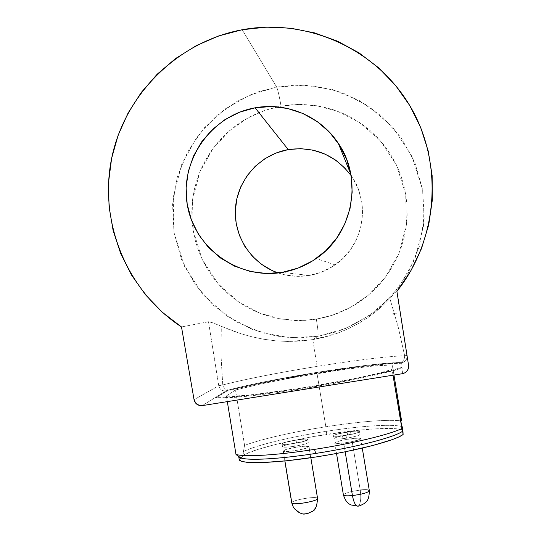 <?xml version="1.0" encoding="UTF-8"?>
<svg xmlns="http://www.w3.org/2000/svg" width="541" height="541" viewBox="0 0 541 541"><rect width="100%" height="100%" fill="white"/><g stroke="black" fill="none" stroke-linecap="round" stroke-linejoin="round"><path stroke-width="0.41" stroke-dasharray="2.71 2.03" d="M316.336 319.143L332.445 315.207L350.013 307.667L368.164 295.386L385.26 277.411L398.906 253.54L406.413 224.873L405.696 194.097L396.37 164.829L379.992 140.335L359.4 122.422L337.496 111.223L316.444 105.725L297.476 104.487L281.043 106.144C279.312 96.109 277.851 89.745 276.667 87.047L295.886 85.079C310.236 85.093 325.851 87.703 342.737 92.903L368.394 105.982L392.529 126.939L411.735 155.612L422.683 189.898L423.522 225.955L414.717 259.538L398.71 287.501L378.673 308.539C364.37 319.156 350.419 326.872 336.827 331.707L317.966 336.292C318.466 334.838 317.925 329.124 316.336 319.143L326.703 316.911L336.813 313.665L346.571 309.445L355.877 304.272L364.634 298.213L372.769 291.315L380.188 283.64L386.829 275.274L392.617 266.294L397.5 256.779L401.429 246.838L404.364 236.552L406.264 226.03L407.13 215.379L406.94 204.701L405.696 194.097L403.424 183.676L400.13 173.539L395.856 163.781L390.643 154.51L384.543 145.799L377.618 137.752L369.936 130.428L361.571 123.909L352.61 118.256L343.143 113.515L333.256 109.742L323.051 106.962L312.624 105.197L302.081 104.474L291.518 104.792L281.043 106.144L270.75 108.518L260.735 111.879L251.105 116.207L241.935 121.448L233.327 127.561L225.354 134.479L218.084 142.134L211.599 150.459L205.945 159.365L201.191 168.778L197.364 178.604L194.51 188.748L192.65 199.115L191.805 209.61L191.981 220.133L193.178 230.581L195.382 240.867L198.581 250.875L202.733 260.532L207.812 269.729L213.756 278.392L220.525 286.426L228.052 293.756L236.261 300.323L245.08 306.05L254.426 310.886L264.211 314.788L274.341 317.702L284.715 319.616L295.244 320.495L305.821 320.34L316.336 319.143C317.925 329.124 318.466 334.838 317.966 336.292L345.259 328.617L370.22 315.011L391.583 296.13L408.232 272.921L419.295 246.568L424.198 218.408L422.683 189.898L414.825 162.496L401.05 137.617L382.074 116.518L358.893 100.254L332.695 89.644L304.813 85.174L276.667 87.047L242.179 29.748L276.667 87.047L249.658 95.121L225.124 108.978L204.248 127.886L188.058 150.905L177.326 176.9L172.565 204.586L174.006 232.61L181.58 259.606L194.929 284.248L213.418 305.313L236.147 321.76L262.013 332.735L289.746 337.672L317.966 336.292L312.833 339.626L324.972 337.09L336.712 333.506L347.707 329.043L357.966 323.795L367.305 317.973L375.758 311.697L383.292 305.158L389.885 298.558L398.048 326.487L404.648 355.714C385.469 356.58 356.282 360.137 317.08 366.379L312.833 339.626L317.966 336.292L298.673 337.929L276.512 336.123L252.072 329.32L226.814 315.93L203.22 294.886L184.576 266.409L174.006 232.61L173.228 197.167L181.762 164.119L197.309 136.467L216.846 115.483L237.695 100.978L257.983 91.923L276.667 87.047C277.851 89.745 279.312 96.109 281.043 106.144L265.063 110.29L247.704 118.012L229.864 130.401L213.134 148.329L199.818 171.984L192.508 200.258L193.178 230.581L202.233 259.497L218.199 283.842L238.398 301.824L260.011 313.253L280.914 319.041L299.856 320.556L316.336 319.143M278.169 272.955C288.252 276.343 298.564 277.181 309.1 275.477L282.294 272.366L309.1 275.477L296.644 276.316L284.275 274.7L278.169 272.955M293.526 507.661C296.705 512.428 301.134 514.41 306.801 513.612C314.416 511.34 317.952 506.214 317.425 498.22L309.012 446.67C310.196 448.448 284.593 452.959 283.301 451.194L284.911 460.966L283.301 451.194L288.252 451.451L297.902 450.166L306.476 448.104L308.634 447.17L308.877 446.501L303.826 446.284L294.351 447.549L285.878 449.578L283.2 451.059C282.132 449.273 307.166 444.837 308.877 446.501L317.425 498.22C315.606 495.867 290.564 500.411 291.748 502.893C290.564 500.411 315.606 495.867 317.425 498.22C317.952 506.214 314.416 511.34 306.801 513.612L302.358 513.68L298.179 512.212M343.718 443.032L345.172 451.803L343.718 443.032L353.713 441.328L360.644 438.934L360.184 438.379L357.851 438.19L351.691 438.65C357.222 438.021 360.232 438.041 360.712 438.71C359.38 440.178 353.713 441.618 343.718 443.032C338.22 443.647 335.244 443.62 334.791 442.964C336.15 441.49 341.784 440.049 351.691 438.65L341.898 440.32L335.454 442.295L334.818 443.025L336.15 443.424L343.718 443.032M360.225 490.092L351.691 438.65L360.225 490.092C361.3 498.051 360.732 503.286 358.527 505.808C360.732 503.286 361.3 498.051 360.225 490.092C350.304 491.411 344.691 493.027 343.4 494.947C344.691 493.027 350.304 491.411 360.225 490.092C365.784 489.571 368.82 489.774 369.347 490.707M358.101 506.038L358.527 505.808L358.101 506.038M226.402 390.69L226.706 390.609C245.269 385.307 281.854 377.99 317.547 372.276L317.648 372.877C281.76 378.619 244.972 385.99 226.503 391.319L226.402 390.69L225.955 390.94C222.168 391.163 219.761 389.432 218.747 385.733L222.743 384.942C223.818 388.343 225.868 390.007 228.877 389.939L226.402 390.69L216.096 397.074L226.97 397.202L258.848 394.213L303.4 387.883L349.892 379.681L386.849 371.653L402.01 367.346L401.665 362.612L399.914 362.531C369.456 362.801 267.781 379.16 228.877 389.939C225.868 390.007 223.818 388.343 222.743 384.942C246.412 378.943 277.858 372.756 317.08 366.379C356.282 360.137 385.469 356.58 404.648 355.714C404.675 359.332 403.092 361.604 399.914 362.531C403.092 361.604 404.675 359.332 404.648 355.714L398.271 327.339L389.885 298.564L383.292 305.158L375.758 311.697L367.305 317.973L357.966 323.795L347.707 329.043L336.712 333.506L312.833 339.626L287.805 341.466L275.491 340.803L263.46 339.2L252.032 336.82L241.178 333.79L230.858 330.22L212.998 322.855L208.501 321.746L181.499 326.953L208.501 321.746L212.998 322.855L221.289 326.338L221.026 356.188L222.75 384.942L218.747 385.733C219.761 389.432 222.168 391.163 225.955 390.94L202.253 405.622L225.955 390.94L216.096 397.074L216.204 397.736L220.518 398.014L246.507 396.316L272.874 393.124L303.515 388.594L350.007 380.384L376.306 374.879L402.119 368.015L401.774 363.241L387.863 363.856L356.411 367.231L304.191 375.102L253.952 384.658L226.503 391.319L216.204 397.736L226.503 391.319L226.402 390.69M244.573 445.331L235.484 390.027C254.939 384.725 282.118 379.234 317.033 373.56L325.838 426.741C290.889 432.354 263.798 438.548 244.573 445.331C263.798 438.548 290.889 432.354 325.838 426.741C360.759 421.398 386.01 419.417 401.591 420.803C386.01 419.417 360.759 421.398 325.838 426.741L317.033 373.56C351.893 368.042 376.976 365.155 392.272 364.911L393.963 375.048L392.272 364.911L392.049 369.462L392.272 364.911L371.471 366.223L340.573 370.01L293.094 377.625L260.093 384.083L235.484 390.027L226.381 395.944L227.315 401.625L226.381 395.944L235.484 390.027L244.573 445.331L243.416 451.586C255.846 445.257 291.308 436.743 326.27 431.319L326.771 434.349C291.809 439.759 256.353 448.34 243.937 454.758L243.416 451.586L244.573 445.331M392.807 295.332L389.885 298.564L392.807 295.332M396.33 291.186L394.977 292.809L396.33 291.186M396.891 291.383L396.796 290.639L396.891 291.383M239.271 459.945L243.937 454.758L257.158 449.632L276.843 444.168L313.706 436.519L352.292 430.879L374.987 428.857L392.556 428.533L398.751 429.047L402.91 430.021C394.802 426.741 361.76 428.837 326.771 434.349L326.27 431.319C291.308 436.743 255.846 445.257 243.416 451.586L243.937 454.758L239.271 459.945M194.05 399.677L218.74 385.733L208.501 321.746L218.74 385.733L194.05 399.677M404.654 355.714L407.042 355.484C407.265 359.359 405.493 361.787 401.74 362.781L401.74 362.781C405.493 361.787 407.265 359.359 407.042 355.484L404.654 355.714M402.524 373.682L401.74 362.781L402.524 373.682M220.951 340.749L221.289 326.338L241.178 333.79L252.032 336.82L263.46 339.2L275.491 340.803L287.805 341.466L300.35 341.087L312.833 339.626L317.08 366.379C277.858 372.756 246.412 378.943 222.75 384.942L221.005 355.295L220.951 340.749M396.911 291.356L396.796 290.639M399.914 362.531L367.67 365.236L317.547 372.276L265.672 381.594L243.673 386.315L226.706 390.609L246.054 385.726L267.612 381.175L317.581 372.242L365.946 365.398L385.503 363.369L399.914 362.531M402.376 426.815C394.288 423.63 361.26 425.801 326.27 431.319C361.26 425.801 394.288 423.63 402.376 426.815M393.003 375.204L392.049 369.462C366.318 379.018 239.636 399.197 226.381 395.944L236.539 395.965L254.02 394.511L304.353 387.66L357.547 377.983L378.166 373.337L392.049 369.462L393.003 375.204M401.665 362.612L402.119 368.015L401.774 363.241C387.897 363.065 353.543 367.102 317.648 372.877L317.547 372.276C353.246 366.534 387.43 362.497 401.442 362.605L401.665 362.612M402.119 368.015L402.01 367.346C387.856 372.296 346.341 381.04 303.4 387.883C260.431 394.747 224.292 398.413 216.096 397.074L216.204 397.736C224.407 399.096 260.552 395.451 303.515 388.594C346.463 381.75 387.971 372.986 402.119 368.015M345.226 168.407L352.888 178.3L358.46 189.526L361.733 201.644L362.571 214.189L360.942 226.659L356.911 238.588L350.636 249.496L342.365 258.963L332.417 266.639L321.185 272.211L309.1 275.477C318.527 273.868 327.19 270.331 335.082 264.874C363.173 246.155 371.173 204.376 351.893 176.765L351.062 175.548M396.181 313.05L392.719 313.807L392.786 314.233L396.31 313.848L396.181 313.05L396.31 313.848L396.181 313.05L392.719 313.807L392.786 314.233L396.31 313.848L396.181 313.05M392.719 313.807L392.786 314.233L392.719 313.807M296.495 442.802C287.853 444.269 283.193 445.595 282.497 446.765L282.585 446.88C283.842 447.454 287.744 447.258 294.277 446.298L293.79 443.492C286.676 444.533 282.686 444.695 281.827 443.992C282.537 442.829 287.278 441.497 296.049 440.002L296.495 442.802C287.947 444.256 283.274 445.568 282.49 446.744L282.585 446.88C283.842 447.454 287.744 447.258 294.277 446.298C302.879 444.83 307.552 443.519 308.302 442.362L307.836 439.556C309.006 441.24 283.403 445.73 282.125 444.066L282.585 446.88L282.03 443.938C280.975 442.247 306.01 437.825 307.701 439.393L308.167 442.193C306.767 441.652 302.879 441.855 296.495 442.802L296.049 440.002C303.305 438.94 307.308 438.792 308.052 439.542C307.2 440.705 302.446 442.024 293.79 443.492L294.277 446.298C302.791 444.851 307.464 443.546 308.302 442.382L308.167 442.193C306.767 441.652 302.879 441.855 296.495 442.802M293.79 443.492L283.376 444.411L281.875 443.762L284.762 442.45L298.551 439.644L304.901 439.076L307.957 439.393L306.632 440.509L303.447 441.517L293.79 443.492M282.125 444.066L285.208 444.377L294.155 443.41L303.575 441.449L307.829 439.677L307.085 439.204L304.515 439.123L293.188 440.509L284.715 442.504L282.476 443.41L282.125 444.066M347.565 434.842C339.207 436.256 334.71 437.527 334.081 438.656C334.595 439.272 337.564 439.272 342.994 438.656L346.477 438.176L345.997 435.356C338.524 436.438 334.324 436.614 333.405 435.877C334.047 434.754 338.619 433.469 347.112 432.036L347.565 434.842C339.295 436.242 334.798 437.5 334.074 438.636C334.521 439.272 337.496 439.278 342.994 438.656L346.477 438.176C354.801 436.763 359.305 435.498 359.995 434.382C359.515 433.74 356.512 433.733 350.981 434.369L350.521 431.583C356.046 430.94 359.048 430.94 359.528 431.569C358.183 432.976 352.516 434.389 342.521 435.816L342.994 438.656L342.521 435.816C337.023 436.445 334.054 436.445 333.608 435.823C334.98 434.409 340.614 432.996 350.521 431.583L350.981 434.369L347.565 434.842L347.112 432.036C354.727 430.927 358.94 430.764 359.745 431.556C358.947 432.678 354.369 433.943 345.997 435.356L346.477 438.176C354.713 436.783 359.217 435.525 360.002 434.403C359.589 433.74 356.58 433.726 350.981 434.369L347.565 434.842M345.997 435.356L334.142 436.215L333.526 436.019L333.797 435.363L337.719 433.95L352.056 431.38L357.757 431.062L359.738 431.623L355.552 433.395L345.997 435.356M342.521 435.816L354.666 433.598L357.946 432.604L359.481 431.475L356.675 431.096L350.521 431.583L338.598 433.754L334.277 435.18L333.709 435.566L334.054 436.114L342.521 435.816M309.012 446.67L310.845 457.733M360.712 438.71L362.274 448.11M334.791 442.964L336.529 453.473M283.2 451.059L284.837 460.973M335.082 264.874L316.235 258.49M351.893 176.765L350.798 174.08M282.497 446.765L281.827 443.992M307.836 439.556L308.302 442.362L308.052 439.542M282.03 443.938L282.49 446.744M333.608 435.823L334.074 438.636L333.405 435.877M359.528 431.569L359.995 434.382L359.745 431.556"/><path stroke-width="0.81" d="M351.062 175.548C335.089 154.78 314.152 146.124 288.238 149.587L255.088 107.815C286.568 101.877 320.543 116.2 338.213 143.149C363.43 179.227 352.955 233.983 316.235 258.49C305.908 265.631 294.595 270.263 282.294 272.366L298.071 268.093L312.745 260.796L325.75 250.754L336.563 238.344L344.773 224.055L350.047 208.441L352.177 192.102L351.082 175.683L346.808 159.832L339.511 145.15L329.496 132.22L317.148 121.542L302.96 113.515L287.487 108.45L271.318 106.53L255.088 107.815L239.413 112.251L224.887 119.656L212.072 129.739L201.435 142.107L193.387 156.288L188.214 171.754L186.124 187.903L187.186 204.14L191.365 219.835L198.5 234.409L208.339 247.298L220.498 258.016L234.53 266.145L249.901 271.366L266.023 273.469L282.294 272.366C238.385 280.022 194.03 247.934 187.186 204.14C179.7 160.454 211.294 115.382 255.088 107.815L288.238 149.587C260.214 154.469 237.736 179.281 235.497 207.602C233.117 235.91 251.295 263.846 278.169 272.955L272.488 270.703L261.722 264.481L252.383 256.272L244.83 246.398L239.345 235.234L236.133 223.21L235.315 210.774L236.917 198.405L240.887 186.577L247.075 175.724L255.237 166.276L265.076 158.581L276.221 152.947L288.238 149.587L300.681 148.64L313.07 150.148L324.925 154.057L335.778 160.217L345.226 168.407M291.856 503.083L293.526 507.661L291.856 503.083C293.269 505.544 318.872 500.932 317.574 498.464C318.872 500.932 293.269 505.544 291.856 503.083L284.911 460.966L291.856 503.083M345.172 451.803L352.428 495.563C362.45 494.231 368.09 492.614 369.347 490.707C368.09 492.614 362.45 494.231 352.428 495.563C353.618 501.879 355.288 505.395 357.432 506.106L358.101 506.038L357.432 506.106C355.288 505.395 353.618 501.879 352.428 495.563C346.909 496.07 343.9 495.867 343.4 494.947C343.9 495.867 346.909 496.07 352.428 495.563L345.172 451.803M360.225 490.092C365.784 489.571 368.82 489.774 369.347 490.707L362.274 448.11M235.977 454.393L240.65 457.848C247.893 460.783 279.332 459.12 315.667 453.439L314.564 449.382C276.803 455.299 244.052 457.192 235.977 454.393C244.052 457.192 276.803 455.299 314.564 449.382L315.667 453.439C356.6 447.184 395.37 437.033 402.572 431.191L401.902 428.553C389.168 434.653 352.252 443.593 314.564 449.382C352.252 443.593 389.168 434.653 401.902 428.553L393.003 375.204L402.572 431.191C395.37 437.033 356.6 447.184 315.667 453.439C274.632 459.87 240.961 460.986 238.737 456.672L239.271 459.945C241.969 464.3 275.227 463.285 316.248 456.922C357.243 450.606 395.464 440.523 403.119 434.497L398.893 436.918L392.279 439.63L372.519 445.595L346.024 451.634L331.295 454.42L316.248 456.922L287.271 460.722L263.021 462.548L246.48 462.237L241.665 461.317L239.271 459.945L238.737 456.672L235.977 454.393L227.315 401.625L235.977 454.393M242.179 29.748C306.585 17.745 375.745 48.541 409.74 105.529C443.803 162.449 438.487 239.257 396.891 291.383L408.577 365.358L408.469 368.198L407.278 370.774L405.195 372.702L402.524 373.682L202.253 405.622L199.48 405.507L195.903 403.41L194.05 399.677L181.499 326.953C126.979 291.322 98.604 222.439 111.595 158.506C124.552 94.567 177.725 41.698 242.179 29.748L266.382 27.131L290.72 28.193L314.646 32.913L337.604 41.211L359.068 52.91L378.544 67.76L395.566 85.431L409.74 105.529L420.722 127.588L428.249 151.101L432.137 175.527L432.3 200.292L428.729 224.819L421.507 248.542L410.808 270.899L396.891 291.383L408.577 365.358C408.834 369.787 406.818 372.56 402.524 373.682L202.253 405.622C197.938 405.872 195.206 403.89 194.05 399.677L181.499 326.953L162.307 312.245L145.549 294.845L131.578 275.132L120.697 253.56L113.137 230.601L109.052 206.757L108.538 182.547L111.595 158.506L118.161 135.155L128.095 113.001L141.187 92.545L157.161 74.225L175.669 58.462L196.315 45.606L218.652 35.956L242.179 29.748M402.91 430.021L403.119 434.497L402.572 431.191L403.119 434.497L402.376 426.815L402.91 430.021M407.042 355.484L396.911 291.356L407.042 355.484M401.591 420.803L393.963 375.048L401.591 420.803M298.179 512.212L293.526 507.661C303.481 517.338 304.752 513.118 307.68 513.605C312.772 510.298 316.316 513.139 317.581 498.498M310.845 457.733L317.574 498.464M336.529 453.473L343.4 494.947C346.619 504.266 349.648 503.867 351.041 504.949L357.432 506.106C358.277 506.457 360.59 505.578 364.384 503.461C366.02 501.297 369.043 501.838 369.347 490.707M236.349 454.805L240.65 457.848M284.837 460.973L291.748 502.893L293.526 507.661M350.798 174.08L338.213 143.149"/></g></svg>
